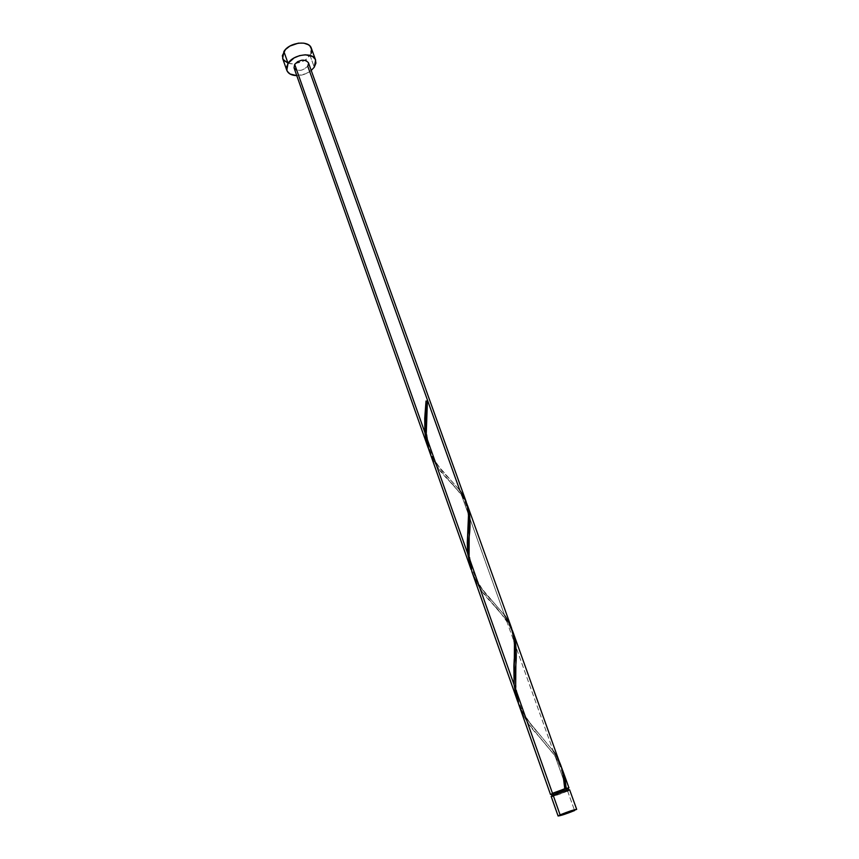 <?xml version="1.0" encoding="UTF-8"?>
<svg xmlns="http://www.w3.org/2000/svg" width="859" height="859" viewBox="0 0 859 859"><rect width="100%" height="100%" fill="white"/><g stroke="black" fill="none" stroke-linecap="round" stroke-linejoin="round"><path stroke-width="0.64" stroke-dasharray="4.29 3.22" d="M553.475 796.11L567.627 791.085L574.596 810.542L567.627 791.085L569.657 789.829M553.486 793.877L566.21 789.357L566.908 791.289C559.714 794.274 554.785 795.874 552.101 796.089L561.12 792.148L568.4 790.505L556.632 795.112L552.509 796.153L553.883 794.983C561.099 791.987 566.049 790.377 568.733 790.162L566.908 791.289L566.21 789.357L568.046 788.218M282.665 58.509C284.469 62.514 288.603 64.275 295.077 63.791L305.085 60.227L310.045 55.502L314.265 67.206L310.045 55.502L311.366 48.297M465.932 501.087L459.844 490.446L307.78 66.25L308.585 63.255M519.244 705.937L524.258 716.825L529.659 725.093L554.893 755.576L566.929 789.153L568.153 788.541L566.929 789.153L554.893 755.576L562.011 768.612M511.008 627.467L506.101 619.479L511.008 627.467M560.991 765.713L557.695 758.261L553.271 751.045L506.101 619.479L553.271 751.045L528.113 720.69L522.025 711.22L518.492 703.682M465.685 501.269L461.219 494.279L465.685 501.269M504.609 615.323L461.219 494.279L504.609 615.323L481.029 587.728L475.22 578.719L471.816 571.45C476.595 582.284 483.23 591.915 491.724 600.366L504.609 615.323L511.341 627.489M566.929 789.153L551.532 794.457L566.929 789.153M472.504 573.49L477.303 583.927L482.457 591.765L506.101 619.479L491.552 602.664C478.678 590.026 471.183 574.95 469.068 557.437M429.457 451.523L434.063 461.53L438.981 468.993L461.219 494.279L448.301 479.902C435.706 467.983 428.33 453.402 426.171 436.147M294.218 68.248L294.046 67.861C297.794 71.705 302.379 71.179 307.78 66.25L303.463 69.579L300.618 70.374L296.645 70.116M428.877 449.772L428.824 449.644C433.602 460.435 440.162 469.809 448.495 477.754L459.844 490.446L437.671 465.267L432.12 456.687L428.877 449.772M566.21 789.357C559.026 792.342 554.098 793.941 551.414 794.145L551.467 794.188M566.285 789.324L567.101 788.916M311.237 70.47C306.996 73.81 302.175 75.528 296.784 75.624L305.654 73.799L311.237 70.47M287.958 63.169L293.037 63.92L301.488 62.127L306.47 59.25L311.13 53.473M311.677 51.443L311.667 49.468M567.627 791.085C559.639 794.403 554.152 796.175 551.177 796.411L551.242 796.465M518.503 703.714C523.281 714.591 530.003 724.491 538.657 733.436L553.271 751.045M561.775 768.021L554.893 755.576L538.518 735.938C525.343 722.559 517.719 706.957 515.647 689.133M425.57 407.542L425.924 401.293M448.495 477.754C442.31 470.614 435.975 465.245 429.629 449.375C425.86 431.594 424.818 420.298 426.515 415.488M468.08 528.017C469.615 518.031 467.865 507.776 462.84 497.264C456.763 488.857 451.92 483.069 448.301 479.902M491.724 600.366C484.798 594.331 478.216 583.927 471.978 569.163C468.767 553.647 467.833 542.77 469.186 536.51M514.251 658.853C514.702 650.832 514.971 635.349 508.925 624.804C501.431 613.498 495.643 606.121 491.552 602.664M538.657 733.436C533.74 727.498 523.55 716.868 518.643 701.234C515.314 685.224 514.283 674.132 515.55 667.98M564.588 788.809C564.041 775.258 560.24 763.544 553.207 753.676L538.518 735.938"/><path stroke-width="1.29" d="M576.679 809.371L569.657 789.829C566.672 790.076 561.163 791.858 553.153 795.198L560.111 814.858C568.196 811.583 573.726 809.758 576.679 809.382L558.447 815.674L563.107 814.794L574.596 810.542C566.543 813.806 561.034 815.62 558.092 815.996L560.111 814.858L553.153 795.198L551.177 796.422L558.092 815.996M568.626 789.851L568.046 788.218L564.932 788.766L553.196 793.029L553.851 794.876L553.196 793.029L552.316 793.469L551.414 794.145L551.993 795.778M315.607 60.001L311.366 48.297C309.068 39.901 289.311 42.166 283.899 51.529L288.055 63.373C293.52 54.053 313.363 51.723 315.618 60.033L314.265 67.206L311.237 70.47L314.265 67.206L315.919 63.158L315.35 59.411L312.622 56.533L305.417 54.783L299.619 55.62L294.068 57.94L288.055 63.373L283.899 51.529L282.665 58.509L286.777 70.255L288.055 63.373L286.487 67.453L287.185 71.179L289.998 73.981L296.784 75.624C291.534 75.452 288.205 73.681 286.799 70.298M308.585 63.255L307.78 66.25L459.844 490.446C468.123 501.796 470.711 516.592 467.629 534.813L467.64 553.411L471.065 569.442L467.64 553.411L426.171 436.147L427.417 401.003L426.021 401.056L424.861 432.431L428.824 449.644L426.719 443.201L424.861 432.431L294.68 64.339L297.676 61.644L301.896 60.173L305.89 60.452L308.456 62.728C304.666 58.841 300.081 59.389 294.68 64.339L424.861 432.431L424.733 418.312L426.021 401.056L427.417 401.003L425.903 425.366L426.171 436.147L467.64 553.411L467.296 542.748L468.499 515.421L467.597 506.917L465.932 501.087M562.011 768.612L564.975 778.737L566.21 788.304L568.969 787.896L566.21 788.304L561.775 768.021M550.49 794.468L564.76 788.712L562.602 770.952L513.091 632.353L515.421 641.856L516.012 648.277L515.647 689.133L552.466 793.244L515.647 689.133L518.643 704.155L550.49 794.468L564.932 788.766L551.414 794.145M515.647 689.133L515.55 667.969C517.182 653.624 516.098 641.061 512.275 630.27L513.091 632.353M518.492 703.682L516.152 696.542L514.101 684.752L469.068 557.437L469.186 536.51C470.882 523.7 470.077 512.726 466.781 503.621L468.885 510.31L469.83 517.687L468.724 545.97L469.068 557.437L514.101 684.752L514.466 643.702L513.274 634.135L511.341 627.489M469.068 557.437L471.924 571.783L517.687 701.524M426.171 436.147L428.899 449.891L471.065 569.442M294.68 64.339L294.036 67.84L294.68 64.339M551.467 794.188L553.486 793.877M567.101 788.916L567.992 788.175L564.76 788.712C564.782 774.442 560.948 761.879 553.271 751.045M296.645 70.116L294.218 68.248M311.13 53.473L311.677 51.443M311.667 49.468L309.97 46.053L308.36 44.743L303.871 43.154L298.309 43.154L289.87 46.085L285.456 49.543L282.353 55.642L283.062 59.4L287.958 63.169M551.242 796.465L553.475 796.11M567.627 791.085L569.249 789.765L562.989 791.44L551.177 796.411M427.417 401.003L426.01 401.389L427.417 401.003M504.609 615.323C513.843 628.842 516.935 645.775 513.886 666.122L514.101 684.752L518.503 703.714M308.445 62.707L466.136 501.656M562.645 770.298L568.959 787.886M467.532 505.543L511.577 628.144M294.036 67.84L428.136 447.786M425.044 413.92L425.57 407.542M467.629 534.813L468.08 528.017M513.886 666.122L514.251 658.853"/></g></svg>
